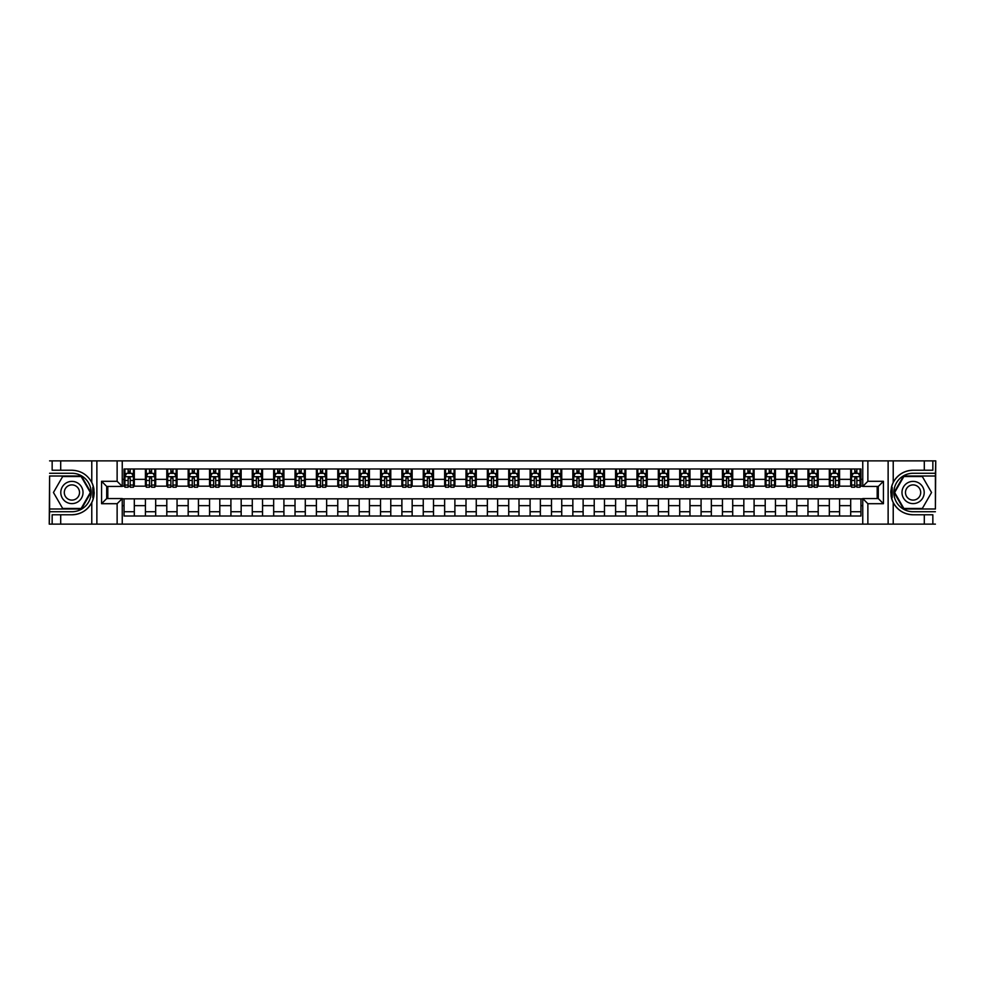 <?xml version="1.0" encoding="UTF-8"?>
<svg xmlns="http://www.w3.org/2000/svg" width="985" height="985" viewBox="0 0 985 985"><rect width="100%" height="100%" fill="white"/><g stroke="black" fill="none" stroke-linecap="round" stroke-linejoin="round"><path stroke-width="1.48" d="M935.405 508.999L935.75 460.869L935.405 476.001L903.565 476.001L894.048 492.5L903.565 508.999L935.405 508.999L935.405 476.001M122.251 524.131L862.749 524.131L862.749 498.57L878.3 498.57L878.3 486.43L862.749 486.43L862.749 460.869L122.251 460.869L122.251 486.43L106.7 486.43L106.7 498.57L122.251 498.57L122.251 524.131L60.701 524.131L60.701 514.773L71.905 514.773A22.273 22.273 0 0 0 93.538 497.77L92.799 497.634L93.575 497.634A22.273 22.273 0 0 0 93.981 495.393M49.595 476.001L49.25 524.131L49.595 508.999L81.435 508.999L90.952 492.5L81.435 476.001L49.595 476.001L49.595 508.999M122.251 498.829L124.048 498.829L124.048 516.005L860.952 516.005L860.952 498.829L862.749 498.829M124.048 505.662L122.251 505.662M122.251 479.338L124.048 479.338L124.048 486.171L122.251 486.171M862.749 486.171L860.952 486.171L860.952 468.995L124.048 468.995L124.048 479.338M860.952 479.338L862.749 479.338M862.749 505.662L860.952 505.662M107.808 486.43L107.808 498.57M850.695 468.995L850.695 486.171L851.545 486.171M854.795 486.171L856.851 486.171M860.09 486.171L860.952 486.171M850.695 486.171L838.728 486.171M829.321 468.995L829.321 486.171L830.17 486.171M833.421 486.171L835.477 486.171M829.321 486.171L817.353 486.171M807.946 468.995L807.946 486.171L808.796 486.171M812.046 486.171L814.103 486.171M807.946 486.171L795.978 486.171M786.572 468.995L786.572 486.171L787.434 486.171M790.684 486.171L792.728 486.171M786.572 486.171L774.604 486.171M765.21 468.995L765.21 486.171L766.059 486.171M769.31 486.171L771.353 486.171M765.21 486.171L753.229 486.171M743.835 468.995L743.835 486.171L744.685 486.171M747.935 486.171L749.991 486.171M743.835 486.171L731.867 486.171M722.461 468.995L722.461 486.171L723.31 486.171M726.561 486.171L728.617 486.171M722.461 486.171L710.493 486.171M701.086 468.995L701.086 486.171L701.948 486.171M705.186 486.171L707.242 486.171M701.086 486.171L689.118 486.171M679.712 468.995L679.712 486.171L680.573 486.171M683.824 486.171L685.868 486.171M679.712 486.171L667.744 486.171M658.349 468.995L658.349 486.171L659.199 486.171M662.449 486.171L664.506 486.171M658.349 486.171L646.382 486.171M636.975 468.995L636.975 486.171L637.824 486.171M641.075 486.171L643.131 486.171M636.975 486.171L625.007 486.171M615.6 468.995L615.6 486.171L616.462 486.171M619.7 486.171L621.757 486.171M615.6 486.171L603.633 486.171M594.226 468.995L594.226 486.171L595.088 486.171M598.338 486.171L600.382 486.171M594.226 486.171L582.258 486.171M572.864 468.995L572.864 486.171L573.713 486.171M576.964 486.171L579.008 486.171M572.864 486.171L560.884 486.171M551.489 468.995L551.489 486.171L552.339 486.171M555.589 486.171L557.645 486.171M551.489 486.171L539.521 486.171M530.115 468.995L530.115 486.171L530.964 486.171M534.215 486.171L536.271 486.171M530.115 486.171L518.147 486.171M508.74 468.995L508.74 486.171L509.602 486.171M512.84 486.171L514.896 486.171M508.74 486.171L496.772 486.171M487.366 468.995L487.366 486.171L488.228 486.171M491.478 486.171L493.522 486.171M487.366 486.171L475.398 486.171M466.004 468.995L466.004 486.171L466.853 486.171M470.104 486.171L472.16 486.171M466.004 486.171L454.036 486.171M444.629 468.995L444.629 486.171L445.479 486.171M448.729 486.171L450.785 486.171M444.629 486.171L432.661 486.171M423.254 468.995L423.254 486.171L424.116 486.171M427.355 486.171L429.411 486.171M423.254 486.171L411.287 486.171M401.88 468.995L401.88 486.171L402.742 486.171M405.992 486.171L408.036 486.171M401.88 486.171L389.912 486.171M380.518 468.995L380.518 486.171L381.367 486.171M384.618 486.171L386.662 486.171M380.518 486.171L368.538 486.171M359.143 468.995L359.143 486.171L359.993 486.171M363.243 486.171L365.3 486.171M359.143 486.171L347.176 486.171M337.769 468.995L337.769 486.171L338.618 486.171M341.869 486.171L343.925 486.171M337.769 486.171L325.801 486.171M316.394 468.995L316.394 486.171L317.256 486.171M320.494 486.171L322.551 486.171M316.394 486.171L304.427 486.171M295.02 468.995L295.02 486.171L295.882 486.171M299.132 486.171L301.176 486.171M295.02 486.171L283.052 486.171M273.658 468.995L273.658 486.171L274.507 486.171M277.758 486.171L279.814 486.171M273.658 486.171L261.69 486.171M252.283 468.995L252.283 486.171L253.133 486.171M256.383 486.171L258.439 486.171M252.283 486.171L240.315 486.171M230.909 468.995L230.909 486.171L231.77 486.171M235.009 486.171L237.065 486.171M230.909 486.171L218.941 486.171M209.534 468.995L209.534 486.171L210.396 486.171M213.647 486.171L215.69 486.171M209.534 486.171L197.566 486.171M188.172 468.995L188.172 486.171L189.022 486.171M192.272 486.171L194.316 486.171M188.172 486.171L176.204 486.171M166.797 468.995L166.797 486.171L167.647 486.171M170.898 486.171L172.954 486.171M166.797 486.171L154.83 486.171M145.423 468.995L145.423 486.171L146.272 486.171M149.523 486.171L151.579 486.171M145.423 486.171L133.455 486.171M124.048 486.171L124.91 486.171M128.148 486.171L130.205 486.171M877.192 498.57L877.192 486.43M124.048 498.829L134.305 498.829L134.305 516.005M860.952 498.829L134.305 498.829M134.305 468.995L134.305 486.171M124.048 473.268L124.91 473.268M128.148 473.268L130.205 473.268M133.455 473.268L134.305 473.268M124.048 511.732L134.305 511.732M145.423 498.829L145.423 516.005M155.679 468.995L155.679 486.171M145.423 473.268L146.272 473.268M149.523 473.268L151.579 473.268M154.83 473.268L155.679 473.268M155.679 498.829L155.679 516.005M145.423 511.732L155.679 511.732M166.797 498.829L166.797 516.005M177.054 498.829L177.054 516.005M166.797 511.732L177.054 511.732M177.054 468.995L177.054 486.171M166.797 473.268L167.647 473.268M170.898 473.268L172.954 473.268M176.204 473.268L177.054 473.268M188.172 498.829L188.172 516.005M198.428 498.829L198.428 516.005M188.172 511.732L198.428 511.732M198.428 468.995L198.428 486.171M188.172 473.268L189.022 473.268M192.272 473.268L194.316 473.268M197.566 473.268L198.428 473.268M209.534 498.829L209.534 516.005M219.79 498.829L219.79 516.005M209.534 511.732L219.79 511.732M219.79 468.995L219.79 486.171M209.534 473.268L210.396 473.268M213.647 473.268L215.69 473.268M218.941 473.268L219.79 473.268M230.909 498.829L230.909 516.005M241.165 498.829L241.165 516.005M230.909 511.732L241.165 511.732M241.165 468.995L241.165 486.171M230.909 473.268L231.77 473.268M235.009 473.268L237.065 473.268M240.315 473.268L241.165 473.268M252.283 498.829L252.283 516.005M262.539 498.829L262.539 516.005M252.283 511.732L262.539 511.732M262.539 468.995L262.539 486.171M252.283 473.268L253.133 473.268M256.383 473.268L258.439 473.268M261.69 473.268L262.539 473.268M273.658 498.829L273.658 516.005M283.914 498.829L283.914 516.005M273.658 511.732L283.914 511.732M283.914 468.995L283.914 486.171M273.658 473.268L274.507 473.268M277.758 473.268L279.814 473.268M283.052 473.268L283.914 473.268M295.02 498.829L295.02 516.005M305.288 498.829L305.288 516.005M295.02 511.732L305.288 511.732M305.288 468.995L305.288 486.171M295.02 473.268L295.882 473.268M299.132 473.268L301.176 473.268M304.427 473.268L305.288 473.268M316.394 498.829L316.394 516.005M326.651 498.829L326.651 516.005M316.394 511.732L326.651 511.732M326.651 468.995L326.651 486.171M316.394 473.268L317.256 473.268M320.494 473.268L322.551 473.268M325.801 473.268L326.651 473.268M337.769 498.829L337.769 516.005M348.025 498.829L348.025 516.005M337.769 511.732L348.025 511.732M348.025 468.995L348.025 486.171M337.769 473.268L338.618 473.268M341.869 473.268L343.925 473.268M347.176 473.268L348.025 473.268M359.143 498.829L359.143 516.005M369.4 498.829L369.4 516.005M359.143 511.732L369.4 511.732M369.4 468.995L369.4 486.171M359.143 473.268L359.993 473.268M363.243 473.268L365.3 473.268M368.538 473.268L369.4 473.268M380.518 498.829L380.518 516.005M390.774 498.829L390.774 516.005M380.518 511.732L390.774 511.732M390.774 468.995L390.774 486.171M380.518 473.268L381.367 473.268M384.618 473.268L386.662 473.268M389.912 473.268L390.774 473.268M401.88 498.829L401.88 516.005M412.136 498.829L412.136 516.005M401.88 511.732L412.136 511.732M412.136 468.995L412.136 486.171M401.88 473.268L402.742 473.268M405.992 473.268L408.036 473.268M411.287 473.268L412.136 473.268M423.254 498.829L423.254 516.005M433.511 498.829L433.511 516.005M423.254 511.732L433.511 511.732M433.511 468.995L433.511 486.171M423.254 473.268L424.116 473.268M427.355 473.268L429.411 473.268M432.661 473.268L433.511 473.268M444.629 498.829L444.629 516.005M454.885 498.829L454.885 516.005M444.629 511.732L454.885 511.732M454.885 468.995L454.885 486.171M444.629 473.268L445.479 473.268M448.729 473.268L450.785 473.268M454.036 473.268L454.885 473.268M466.004 498.829L466.004 516.005M476.26 498.829L476.26 516.005M466.004 511.732L476.26 511.732M476.26 468.995L476.26 486.171M466.004 473.268L466.853 473.268M470.104 473.268L472.16 473.268M475.398 473.268L476.26 473.268M487.366 498.829L487.366 516.005M497.634 498.829L497.634 516.005M487.366 511.732L497.634 511.732M497.634 468.995L497.634 486.171M487.366 473.268L488.228 473.268M491.478 473.268L493.522 473.268M496.772 473.268L497.634 473.268M508.74 498.829L508.74 516.005M518.996 498.829L518.996 516.005M508.74 511.732L518.996 511.732M518.996 468.995L518.996 486.171M508.74 473.268L509.602 473.268M512.84 473.268L514.896 473.268M518.147 473.268L518.996 473.268M530.115 498.829L530.115 516.005M540.371 498.829L540.371 516.005M530.115 511.732L540.371 511.732M540.371 468.995L540.371 486.171M530.115 473.268L530.964 473.268M534.215 473.268L536.271 473.268M539.521 473.268L540.371 473.268M551.489 498.829L551.489 516.005M561.745 498.829L561.745 516.005M551.489 511.732L561.745 511.732M561.745 468.995L561.745 486.171M551.489 473.268L552.339 473.268M555.589 473.268L557.645 473.268M560.884 473.268L561.745 473.268M572.864 498.829L572.864 516.005M583.12 498.829L583.12 516.005M572.864 511.732L583.12 511.732M583.12 468.995L583.12 486.171M572.864 473.268L573.713 473.268M576.964 473.268L579.008 473.268M582.258 473.268L583.12 473.268M594.226 498.829L594.226 516.005M604.482 498.829L604.482 516.005M594.226 511.732L604.482 511.732M604.482 468.995L604.482 486.171M594.226 473.268L595.088 473.268M598.338 473.268L600.382 473.268M603.633 473.268L604.482 473.268M615.6 498.829L615.6 516.005M625.857 498.829L625.857 516.005M615.6 511.732L625.857 511.732M625.857 468.995L625.857 486.171M615.6 473.268L616.462 473.268M619.7 473.268L621.757 473.268M625.007 473.268L625.857 473.268M636.975 498.829L636.975 516.005M647.231 498.829L647.231 516.005M636.975 511.732L647.231 511.732M647.231 468.995L647.231 486.171M636.975 473.268L637.824 473.268M641.075 473.268L643.131 473.268M646.382 473.268L647.231 473.268M658.349 498.829L658.349 516.005M668.606 498.829L668.606 516.005M658.349 511.732L668.606 511.732M668.606 468.995L668.606 486.171M658.349 473.268L659.199 473.268M662.449 473.268L664.506 473.268M667.744 473.268L668.606 473.268M679.712 498.829L679.712 516.005M689.98 498.829L689.98 516.005M679.712 511.732L689.98 511.732M689.98 468.995L689.98 486.171M679.712 473.268L680.573 473.268M683.824 473.268L685.868 473.268M689.118 473.268L689.98 473.268M701.086 498.829L701.086 516.005M711.342 498.829L711.342 516.005M701.086 511.732L711.342 511.732M711.342 468.995L711.342 486.171M701.086 473.268L701.948 473.268M705.186 473.268L707.242 473.268M710.493 473.268L711.342 473.268M722.461 498.829L722.461 516.005M732.717 498.829L732.717 516.005M722.461 511.732L732.717 511.732M732.717 468.995L732.717 486.171M722.461 473.268L723.31 473.268M726.561 473.268L728.617 473.268M731.867 473.268L732.717 473.268M743.835 498.829L743.835 516.005M754.091 498.829L754.091 516.005M743.835 511.732L754.091 511.732M754.091 468.995L754.091 486.171M743.835 473.268L744.685 473.268M747.935 473.268L749.991 473.268M753.229 473.268L754.091 473.268M765.21 498.829L765.21 516.005M775.466 498.829L775.466 516.005M765.21 511.732L775.466 511.732M775.466 468.995L775.466 486.171M765.21 473.268L766.059 473.268M769.31 473.268L771.353 473.268M774.604 473.268L775.466 473.268M786.572 498.829L786.572 516.005M796.828 498.829L796.828 516.005M786.572 511.732L796.828 511.732M796.828 468.995L796.828 486.171M786.572 473.268L787.434 473.268M790.684 473.268L792.728 473.268M795.978 473.268L796.828 473.268M807.946 498.829L807.946 516.005M818.203 498.829L818.203 516.005M807.946 511.732L818.203 511.732M818.203 468.995L818.203 486.171M807.946 473.268L808.796 473.268M812.046 473.268L814.103 473.268M817.353 473.268L818.203 473.268M829.321 498.829L829.321 516.005M839.577 498.829L839.577 516.005M829.321 511.732L839.577 511.732M839.577 468.995L839.577 486.171M829.321 473.268L830.17 473.268M833.421 473.268L835.477 473.268M838.728 473.268L839.577 473.268M850.695 498.829L850.695 516.005M850.695 511.732L860.952 511.732M850.695 473.268L851.545 473.268M854.795 473.268L856.851 473.268M860.09 473.268L860.952 473.268M130.205 471.212L128.148 471.212M133.455 485.051L130.205 485.051L130.205 487.206L133.455 487.206L133.455 476.765L131.744 473.354L126.622 473.354L124.91 476.765L124.91 487.206L128.148 487.206L128.148 485.051L124.91 485.051M124.91 476.765L124.91 468.995M133.455 476.765L133.455 468.995M128.148 473.354L128.148 468.995M130.205 468.995L130.205 473.354M130.205 485.051L130.205 478.057L128.148 478.057L128.148 485.051M93.981 489.607A22.273 22.273 0 0 0 93.575 487.378L92.812 487.378L92.799 497.634M92.812 487.378L93.55 487.243A22.273 22.273 0 0 0 91.777 482.453C87.431 474.671 80.807 470.596 71.905 470.227L60.701 470.227L60.701 460.869L49.595 460.869M71.905 514.773C80.807 514.404 87.431 510.329 91.777 502.547C94.806 495.849 94.806 489.151 91.777 482.453L91.777 460.869L60.701 460.869M117.129 524.131L117.129 503.704L101.566 503.704L101.566 481.296L117.129 481.296L117.129 460.869L96.875 460.869L96.875 524.131M49.595 511.732L71.905 511.732A19.232 19.232 0 0 0 91.137 492.5A19.232 19.232 0 0 0 71.905 473.268L49.595 473.268M60.701 524.131L49.595 524.131M91.777 460.869L96.875 460.869M117.129 460.869L122.251 460.869M60.701 514.773L52.156 514.773L52.156 524.131M60.701 470.227L52.156 470.227L52.156 460.869M117.129 503.704L122.251 498.57M101.566 503.704L106.7 498.57M101.566 481.296L106.7 486.43M117.129 481.296L122.251 486.43M94.092 494.408L94.178 492.426M93.944 489.286L93.821 488.56M862.749 460.869L924.299 460.869L924.299 470.227L913.095 470.227A22.273 22.273 0 0 0 893.223 482.453C890.194 489.151 890.194 495.849 893.223 502.547C897.569 510.329 904.193 514.404 913.095 514.773L924.299 514.773L924.299 524.131L935.405 524.131M892.435 484.189A22.273 22.273 0 0 0 891.425 487.366L892.201 487.366L891.462 487.23M891.45 497.757L892.188 497.622L891.425 497.622A22.273 22.273 0 0 0 913.095 514.773M913.095 470.227C904.193 470.596 897.569 474.671 893.223 482.453L893.223 460.869M867.871 460.869L867.871 481.296L883.434 481.296L883.434 503.704L867.871 503.704L867.871 524.131L888.125 524.131L888.125 460.869M893.223 502.547L893.223 524.131L924.299 524.131M935.405 473.268L913.095 473.268A19.232 19.232 0 0 0 893.863 492.5A19.232 19.232 0 0 0 913.095 511.732L935.405 511.732M924.299 460.869L935.405 460.869M893.223 524.131L888.125 524.131M867.871 524.131L862.749 524.131M924.299 470.227L932.844 470.227L932.844 460.869M924.299 514.773L932.844 514.773L932.844 524.131M867.871 481.296L862.749 486.43M883.434 481.296L878.3 486.43M883.434 503.704L878.3 498.57M867.871 503.704L862.749 498.57M890.908 490.592L890.822 492.574M891.056 495.714L891.179 496.44M892.188 497.622L892.201 487.366M151.579 471.212L149.523 471.212M154.83 485.051L151.579 485.051L151.579 487.206L154.83 487.206L154.83 476.765L153.118 473.354L147.984 473.354L146.272 476.765L146.272 487.206L149.523 487.206L149.523 485.051L146.272 485.051M146.272 476.765L146.272 468.995M154.83 476.765L154.83 468.995M149.523 473.354L149.523 468.995M151.579 468.995L151.579 473.354M151.579 485.051L151.579 478.057L149.523 478.057L149.523 485.051M172.954 471.212L170.898 471.212M176.204 485.051L172.954 485.051L172.954 487.206L176.204 487.206L176.204 476.765L174.493 473.354L169.358 473.354L167.647 476.765L167.647 487.206L170.898 487.206L170.898 485.051L167.647 485.051M167.647 476.765L167.647 468.995M176.204 476.765L176.204 468.995M170.898 473.354L170.898 468.995M172.954 468.995L172.954 473.354M172.954 485.051L172.954 478.057L170.898 478.057L170.898 485.051M194.316 471.212L192.272 471.212M197.566 485.051L194.316 485.051L194.316 487.206L197.566 487.206L197.566 476.765L195.855 473.354L190.733 473.354L189.022 476.765L189.022 487.206L192.272 487.206L192.272 485.051L189.022 485.051M189.022 476.765L189.022 468.995M197.566 476.765L197.566 468.995M192.272 473.354L192.272 468.995M194.316 468.995L194.316 473.354M194.316 485.051L194.316 478.057L192.272 478.057L192.272 485.051M215.69 471.212L213.647 471.212M218.941 485.051L215.69 485.051L215.69 487.206L218.941 487.206L218.941 476.765L217.229 473.354L212.107 473.354L210.396 476.765L210.396 487.206L213.647 487.206L213.647 485.051L210.396 485.051M210.396 476.765L210.396 468.995M218.941 476.765L218.941 468.995M213.647 473.354L213.647 468.995M215.69 468.995L215.69 473.354M215.69 485.051L215.69 478.057L213.647 478.057L213.647 485.051M66.352 482.872A11.118 11.118 0 0 0 62.277 498.053A11.118 11.118 0 0 0 77.458 502.128A11.118 11.118 0 0 0 81.533 486.947A11.118 11.118 0 0 0 66.352 482.872M68.1 485.913A7.609 7.609 0 0 0 65.318 496.305A7.609 7.609 0 0 0 75.71 499.087A7.609 7.609 0 0 0 78.492 488.695A7.609 7.609 0 0 0 68.1 485.913M90.361 492.5L81.139 508.482L62.671 508.482L53.449 492.5L62.671 476.518L81.139 476.518L90.361 492.5M907.542 502.128A11.118 11.118 0 0 0 922.723 498.053A11.118 11.118 0 0 0 918.648 482.872A11.118 11.118 0 0 0 903.467 486.947A11.118 11.118 0 0 0 907.542 502.128M909.29 499.087A7.609 7.609 0 0 0 919.682 496.305A7.609 7.609 0 0 0 916.9 485.913A7.609 7.609 0 0 0 906.508 488.695A7.609 7.609 0 0 0 909.29 499.087M903.861 476.518L922.329 476.518L931.551 492.5L922.329 508.482L903.861 508.482L894.639 492.5L903.861 476.518M237.065 471.212L235.009 471.212M240.315 485.051L237.065 485.051L237.065 487.206L240.315 487.206L240.315 476.765L238.604 473.354L233.47 473.354L231.77 476.765L231.77 487.206L235.009 487.206L235.009 485.051L231.77 485.051M231.77 476.765L231.77 468.995M240.315 476.765L240.315 468.995M235.009 473.354L235.009 468.995M237.065 468.995L237.065 473.354M237.065 485.051L237.065 478.057L235.009 478.057L235.009 485.051M258.439 471.212L256.383 471.212M261.69 485.051L258.439 485.051L258.439 487.206L261.69 487.206L261.69 476.765L259.978 473.354L254.844 473.354L253.133 476.765L253.133 487.206L256.383 487.206L256.383 485.051L253.133 485.051M253.133 476.765L253.133 468.995M261.69 476.765L261.69 468.995M256.383 473.354L256.383 468.995M258.439 468.995L258.439 473.354M258.439 485.051L258.439 478.057L256.383 478.057L256.383 485.051M279.814 471.212L277.758 471.212M283.052 485.051L279.814 485.051L279.814 487.206L283.052 487.206L283.052 476.765L281.353 473.354L276.219 473.354L274.507 476.765L274.507 487.206L277.758 487.206L277.758 485.051L274.507 485.051M274.507 476.765L274.507 468.995M283.052 476.765L283.052 468.995M277.758 473.354L277.758 468.995M279.814 468.995L279.814 473.354M279.814 485.051L279.814 478.057L277.758 478.057L277.758 485.051M301.176 471.212L299.132 471.212M304.427 485.051L301.176 485.051L301.176 487.206L304.427 487.206L304.427 476.765L302.715 473.354L297.593 473.354L295.882 476.765L295.882 487.206L299.132 487.206L299.132 485.051L295.882 485.051M295.882 476.765L295.882 468.995M304.427 476.765L304.427 468.995M299.132 473.354L299.132 468.995M301.176 468.995L301.176 473.354M301.176 485.051L301.176 478.057L299.132 478.057L299.132 485.051M322.551 471.212L320.494 471.212M325.801 485.051L322.551 485.051L322.551 487.206L325.801 487.206L325.801 476.765L324.09 473.354L318.955 473.354L317.256 476.765L317.256 487.206L320.494 487.206L320.494 485.051L317.256 485.051M317.256 476.765L317.256 468.995M325.801 476.765L325.801 468.995M320.494 473.354L320.494 468.995M322.551 468.995L322.551 473.354M322.551 485.051L322.551 478.057L320.494 478.057L320.494 485.051M343.925 471.212L341.869 471.212M347.176 485.051L343.925 485.051L343.925 487.206L347.176 487.206L347.176 476.765L345.464 473.354L340.33 473.354L338.618 476.765L338.618 487.206L341.869 487.206L341.869 485.051L338.618 485.051M338.618 476.765L338.618 468.995M347.176 476.765L347.176 468.995M341.869 473.354L341.869 468.995M343.925 468.995L343.925 473.354M343.925 485.051L343.925 478.057L341.869 478.057L341.869 485.051M365.3 471.212L363.243 471.212M368.538 485.051L365.3 485.051L365.3 487.206L368.538 487.206L368.538 476.765L366.839 473.354L361.704 473.354L359.993 476.765L359.993 487.206L363.243 487.206L363.243 485.051L359.993 485.051M359.993 476.765L359.993 468.995M368.538 476.765L368.538 468.995M363.243 473.354L363.243 468.995M365.3 468.995L365.3 473.354M365.3 485.051L365.3 478.057L363.243 478.057L363.243 485.051M386.662 471.212L384.618 471.212M389.912 485.051L386.662 485.051L386.662 487.206L389.912 487.206L389.912 476.765L388.201 473.354L383.079 473.354L381.367 476.765L381.367 487.206L384.618 487.206L384.618 485.051L381.367 485.051M381.367 476.765L381.367 468.995M389.912 476.765L389.912 468.995M384.618 473.354L384.618 468.995M386.662 468.995L386.662 473.354M386.662 485.051L386.662 478.057L384.618 478.057L384.618 485.051M408.036 471.212L405.992 471.212M411.287 485.051L408.036 485.051L408.036 487.206L411.287 487.206L411.287 476.765L409.575 473.354L404.453 473.354L402.742 476.765L402.742 487.206L405.992 487.206L405.992 485.051L402.742 485.051M402.742 476.765L402.742 468.995M411.287 476.765L411.287 468.995M405.992 473.354L405.992 468.995M408.036 468.995L408.036 473.354M408.036 485.051L408.036 478.057L405.992 478.057L405.992 485.051M429.411 471.212L427.355 471.212M432.661 485.051L429.411 485.051L429.411 487.206L432.661 487.206L432.661 476.765L430.95 473.354L425.815 473.354L424.116 476.765L424.116 487.206L427.355 487.206L427.355 485.051L424.116 485.051M424.116 476.765L424.116 468.995M432.661 476.765L432.661 468.995M427.355 473.354L427.355 468.995M429.411 468.995L429.411 473.354M429.411 485.051L429.411 478.057L427.355 478.057L427.355 485.051M450.785 471.212L448.729 471.212M454.036 485.051L450.785 485.051L450.785 487.206L454.036 487.206L454.036 476.765L452.324 473.354L447.19 473.354L445.479 476.765L445.479 487.206L448.729 487.206L448.729 485.051L445.479 485.051M445.479 476.765L445.479 468.995M454.036 476.765L454.036 468.995M448.729 473.354L448.729 468.995M450.785 468.995L450.785 473.354M450.785 485.051L450.785 478.057L448.729 478.057L448.729 485.051M472.16 471.212L470.104 471.212M475.398 485.051L472.16 485.051L472.16 487.206L475.398 487.206L475.398 476.765L473.699 473.354L468.565 473.354L466.853 476.765L466.853 487.206L470.104 487.206L470.104 485.051L466.853 485.051M466.853 476.765L466.853 468.995M475.398 476.765L475.398 468.995M470.104 473.354L470.104 468.995M472.16 468.995L472.16 473.354M472.16 485.051L472.16 478.057L470.104 478.057L470.104 485.051M493.522 471.212L491.478 471.212M496.772 485.051L493.522 485.051L493.522 487.206L496.772 487.206L496.772 476.765L495.061 473.354L489.939 473.354L488.228 476.765L488.228 487.206L491.478 487.206L491.478 485.051L488.228 485.051M488.228 476.765L488.228 468.995M496.772 476.765L496.772 468.995M491.478 473.354L491.478 468.995M493.522 468.995L493.522 473.354M493.522 485.051L493.522 478.057L491.478 478.057L491.478 485.051M514.896 471.212L512.84 471.212M518.147 485.051L514.896 485.051L514.896 487.206L518.147 487.206L518.147 476.765L516.435 473.354L511.301 473.354L509.602 476.765L509.602 487.206L512.84 487.206L512.84 485.051L509.602 485.051M509.602 476.765L509.602 468.995M518.147 476.765L518.147 468.995M512.84 473.354L512.84 468.995M514.896 468.995L514.896 473.354M514.896 485.051L514.896 478.057L512.84 478.057L512.84 485.051M536.271 471.212L534.215 471.212M539.521 485.051L536.271 485.051L536.271 487.206L539.521 487.206L539.521 476.765L537.81 473.354L532.676 473.354L530.964 476.765L530.964 487.206L534.215 487.206L534.215 485.051L530.964 485.051M530.964 476.765L530.964 468.995M539.521 476.765L539.521 468.995M534.215 473.354L534.215 468.995M536.271 468.995L536.271 473.354M536.271 485.051L536.271 478.057L534.215 478.057L534.215 485.051M557.645 471.212L555.589 471.212M560.884 485.051L557.645 485.051L557.645 487.206L560.884 487.206L560.884 476.765L559.184 473.354L554.05 473.354L552.339 476.765L552.339 487.206L555.589 487.206L555.589 485.051L552.339 485.051M552.339 476.765L552.339 468.995M560.884 476.765L560.884 468.995M555.589 473.354L555.589 468.995M557.645 468.995L557.645 473.354M557.645 485.051L557.645 478.057L555.589 478.057L555.589 485.051M579.008 471.212L576.964 471.212M582.258 485.051L579.008 485.051L579.008 487.206L582.258 487.206L582.258 476.765L580.547 473.354L575.425 473.354L573.713 476.765L573.713 487.206L576.964 487.206L576.964 485.051L573.713 485.051M573.713 476.765L573.713 468.995M582.258 476.765L582.258 468.995M576.964 473.354L576.964 468.995M579.008 468.995L579.008 473.354M579.008 485.051L579.008 478.057L576.964 478.057L576.964 485.051M600.382 471.212L598.338 471.212M603.633 485.051L600.382 485.051L600.382 487.206L603.633 487.206L603.633 476.765L601.921 473.354L596.799 473.354L595.088 476.765L595.088 487.206L598.338 487.206L598.338 485.051L595.088 485.051M595.088 476.765L595.088 468.995M603.633 476.765L603.633 468.995M598.338 473.354L598.338 468.995M600.382 468.995L600.382 473.354M600.382 485.051L600.382 478.057L598.338 478.057L598.338 485.051M621.757 471.212L619.7 471.212M625.007 485.051L621.757 485.051L621.757 487.206L625.007 487.206L625.007 476.765L623.296 473.354L618.161 473.354L616.462 476.765L616.462 487.206L619.7 487.206L619.7 485.051L616.462 485.051M616.462 476.765L616.462 468.995M625.007 476.765L625.007 468.995M619.7 473.354L619.7 468.995M621.757 468.995L621.757 473.354M621.757 485.051L621.757 478.057L619.7 478.057L619.7 485.051M643.131 471.212L641.075 471.212M646.382 485.051L643.131 485.051L643.131 487.206L646.382 487.206L646.382 476.765L644.67 473.354L639.536 473.354L637.824 476.765L637.824 487.206L641.075 487.206L641.075 485.051L637.824 485.051M637.824 476.765L637.824 468.995M646.382 476.765L646.382 468.995M641.075 473.354L641.075 468.995M643.131 468.995L643.131 473.354M643.131 485.051L643.131 478.057L641.075 478.057L641.075 485.051M664.506 471.212L662.449 471.212M667.744 485.051L664.506 485.051L664.506 487.206L667.744 487.206L667.744 476.765L666.045 473.354L660.91 473.354L659.199 476.765L659.199 487.206L662.449 487.206L662.449 485.051L659.199 485.051M659.199 476.765L659.199 468.995M667.744 476.765L667.744 468.995M662.449 473.354L662.449 468.995M664.506 468.995L664.506 473.354M664.506 485.051L664.506 478.057L662.449 478.057L662.449 485.051M685.868 471.212L683.824 471.212M689.118 485.051L685.868 485.051L685.868 487.206L689.118 487.206L689.118 476.765L687.407 473.354L682.285 473.354L680.573 476.765L680.573 487.206L683.824 487.206L683.824 485.051L680.573 485.051M680.573 476.765L680.573 468.995M689.118 476.765L689.118 468.995M683.824 473.354L683.824 468.995M685.868 468.995L685.868 473.354M685.868 485.051L685.868 478.057L683.824 478.057L683.824 485.051M707.242 471.212L705.186 471.212M710.493 485.051L707.242 485.051L707.242 487.206L710.493 487.206L710.493 476.765L708.781 473.354L703.647 473.354L701.948 476.765L701.948 487.206L705.186 487.206L705.186 485.051L701.948 485.051M701.948 476.765L701.948 468.995M710.493 476.765L710.493 468.995M705.186 473.354L705.186 468.995M707.242 468.995L707.242 473.354M707.242 485.051L707.242 478.057L705.186 478.057L705.186 485.051M728.617 471.212L726.561 471.212M731.867 485.051L728.617 485.051L728.617 487.206L731.867 487.206L731.867 476.765L730.156 473.354L725.022 473.354L723.31 476.765L723.31 487.206L726.561 487.206L726.561 485.051L723.31 485.051M723.31 476.765L723.31 468.995M731.867 476.765L731.867 468.995M726.561 473.354L726.561 468.995M728.617 468.995L728.617 473.354M728.617 485.051L728.617 478.057L726.561 478.057L726.561 485.051M749.991 471.212L747.935 471.212M753.229 485.051L749.991 485.051L749.991 487.206L753.229 487.206L753.229 476.765L751.53 473.354L746.396 473.354L744.685 476.765L744.685 487.206L747.935 487.206L747.935 485.051L744.685 485.051M744.685 476.765L744.685 468.995M753.229 476.765L753.229 468.995M747.935 473.354L747.935 468.995M749.991 468.995L749.991 473.354M749.991 485.051L749.991 478.057L747.935 478.057L747.935 485.051M771.353 471.212L769.31 471.212M774.604 485.051L771.353 485.051L771.353 487.206L774.604 487.206L774.604 476.765L772.893 473.354L767.771 473.354L766.059 476.765L766.059 487.206L769.31 487.206L769.31 485.051L766.059 485.051M766.059 476.765L766.059 468.995M774.604 476.765L774.604 468.995M769.31 473.354L769.31 468.995M771.353 468.995L771.353 473.354M771.353 485.051L771.353 478.057L769.31 478.057L769.31 485.051M792.728 471.212L790.684 471.212M795.978 485.051L792.728 485.051L792.728 487.206L795.978 487.206L795.978 476.765L794.267 473.354L789.145 473.354L787.434 476.765L787.434 487.206L790.684 487.206L790.684 485.051L787.434 485.051M787.434 476.765L787.434 468.995M795.978 476.765L795.978 468.995M790.684 473.354L790.684 468.995M792.728 468.995L792.728 473.354M792.728 485.051L792.728 478.057L790.684 478.057L790.684 485.051M814.103 471.212L812.046 471.212M817.353 485.051L814.103 485.051L814.103 487.206L817.353 487.206L817.353 476.765L815.642 473.354L810.507 473.354L808.796 476.765L808.796 487.206L812.046 487.206L812.046 485.051L808.796 485.051M808.796 476.765L808.796 468.995M817.353 476.765L817.353 468.995M812.046 473.354L812.046 468.995M814.103 468.995L814.103 473.354M814.103 485.051L814.103 478.057L812.046 478.057L812.046 485.051M835.477 471.212L833.421 471.212M838.728 485.051L835.477 485.051L835.477 487.206L838.728 487.206L838.728 476.765L837.016 473.354L831.882 473.354L830.17 476.765L830.17 487.206L833.421 487.206L833.421 485.051L830.17 485.051M830.17 476.765L830.17 468.995M838.728 476.765L838.728 468.995M833.421 473.354L833.421 468.995M835.477 468.995L835.477 473.354M835.477 485.051L835.477 478.057L833.421 478.057L833.421 485.051M856.851 471.212L854.795 471.212M860.09 485.051L856.851 485.051L856.851 487.206L860.09 487.206L860.09 476.765L858.378 473.354L853.256 473.354L851.545 476.765L851.545 487.206L854.795 487.206L854.795 485.051L851.545 485.051M851.545 476.765L851.545 468.995M860.09 476.765L860.09 468.995M854.795 473.354L854.795 468.995M856.851 468.995L856.851 473.354M856.851 485.051L856.851 478.057L854.795 478.057L854.795 485.051M145.423 505.662L134.305 505.662M145.423 479.338L134.305 479.338M166.797 479.338L155.679 479.338M166.797 505.662L155.679 505.662M188.172 479.338L177.054 479.338M188.172 505.662L177.054 505.662M209.534 479.338L198.428 479.338M209.534 505.662L198.428 505.662M230.909 479.338L219.79 479.338M230.909 505.662L219.79 505.662M252.283 479.338L241.165 479.338M252.283 505.662L241.165 505.662M273.658 479.338L262.539 479.338M273.658 505.662L262.539 505.662M295.02 479.338L283.914 479.338M295.02 505.662L283.914 505.662M316.394 479.338L305.288 479.338M316.394 505.662L305.288 505.662M337.769 479.338L326.651 479.338M337.769 505.662L326.651 505.662M359.143 479.338L348.025 479.338M359.143 505.662L348.025 505.662M380.518 479.338L369.4 479.338M380.518 505.662L369.4 505.662M401.88 479.338L390.774 479.338M401.88 505.662L390.774 505.662M423.254 479.338L412.136 479.338M423.254 505.662L412.136 505.662M444.629 479.338L433.511 479.338M444.629 505.662L433.511 505.662M466.004 479.338L454.885 479.338M466.004 505.662L454.885 505.662M487.366 479.338L476.26 479.338M487.366 505.662L476.26 505.662M508.74 479.338L497.634 479.338M508.74 505.662L497.634 505.662M530.115 479.338L518.996 479.338M530.115 505.662L518.996 505.662M551.489 479.338L540.371 479.338M551.489 505.662L540.371 505.662M572.864 479.338L561.745 479.338M572.864 505.662L561.745 505.662M594.226 479.338L583.12 479.338M594.226 505.662L583.12 505.662M615.6 479.338L604.482 479.338M615.6 505.662L604.482 505.662M636.975 479.338L625.857 479.338M636.975 505.662L625.857 505.662M658.349 479.338L647.231 479.338M658.349 505.662L647.231 505.662M679.712 479.338L668.606 479.338M679.712 505.662L668.606 505.662M701.086 479.338L689.98 479.338M701.086 505.662L689.98 505.662M722.461 479.338L711.342 479.338M722.461 505.662L711.342 505.662M743.835 479.338L732.717 479.338M743.835 505.662L732.717 505.662M765.21 479.338L754.091 479.338M765.21 505.662L754.091 505.662M786.572 479.338L775.466 479.338M786.572 505.662L775.466 505.662M807.946 479.338L796.828 479.338M807.946 505.662L796.828 505.662M829.321 479.338L818.203 479.338M829.321 505.662L818.203 505.662M850.695 479.338L839.577 479.338M850.695 505.662L839.577 505.662M133.406 476.691L124.947 476.691M124.91 473.551L126.511 473.551M131.842 473.551L133.455 473.551M128.148 480.471L124.91 480.471M133.455 480.471L130.205 480.471M130.205 472.308L128.148 472.308M91.777 524.131L91.777 502.547M154.78 476.691L146.322 476.691M146.272 473.551L147.885 473.551M153.217 473.551L154.83 473.551M149.523 480.471L146.272 480.471M154.83 480.471L151.579 480.471M151.579 472.308L149.523 472.308M176.155 476.691L167.696 476.691M167.647 473.551L169.26 473.551M174.591 473.551L176.204 473.551M170.898 480.471L167.647 480.471M176.204 480.471L172.954 480.471M172.954 472.308L170.898 472.308M197.529 476.691L189.058 476.691M189.022 473.551L190.634 473.551M195.966 473.551L197.566 473.551M192.272 480.471L189.022 480.471M197.566 480.471L194.316 480.471M194.316 472.308L192.272 472.308M218.904 476.691L210.433 476.691M210.396 473.551L211.997 473.551M217.34 473.551L218.941 473.551M213.647 480.471L210.396 480.471M218.941 480.471L215.69 480.471M215.69 472.308L213.647 472.308M240.266 476.691L231.807 476.691M231.77 473.551L233.371 473.551M238.702 473.551L240.315 473.551M235.009 480.471L231.77 480.471M240.315 480.471L237.065 480.471M237.065 472.308L235.009 472.308M261.641 476.691L253.182 476.691M253.133 473.551L254.746 473.551M260.077 473.551L261.69 473.551M256.383 480.471L253.133 480.471M261.69 480.471L258.439 480.471M258.439 472.308L256.383 472.308M283.015 476.691L274.556 476.691M274.507 473.551L276.12 473.551M281.451 473.551L283.052 473.551M277.758 480.471L274.507 480.471M283.052 480.471L279.814 480.471M279.814 472.308L277.758 472.308M304.39 476.691L295.919 476.691M295.882 473.551L297.482 473.551M302.826 473.551L304.427 473.551M299.132 480.471L295.882 480.471M304.427 480.471L301.176 480.471M301.176 472.308L299.132 472.308M325.752 476.691L317.293 476.691M317.256 473.551L318.857 473.551M324.188 473.551L325.801 473.551M320.494 480.471L317.256 480.471M325.801 480.471L322.551 480.471M322.551 472.308L320.494 472.308M347.126 476.691L338.668 476.691M338.618 473.551L340.231 473.551M345.563 473.551L347.176 473.551M341.869 480.471L338.618 480.471M347.176 480.471L343.925 480.471M343.925 472.308L341.869 472.308M368.501 476.691L360.042 476.691M359.993 473.551L361.606 473.551M366.937 473.551L368.538 473.551M363.243 480.471L359.993 480.471M368.538 480.471L365.3 480.471M365.3 472.308L363.243 472.308M389.875 476.691L381.404 476.691M381.367 473.551L382.968 473.551M388.312 473.551L389.912 473.551M384.618 480.471L381.367 480.471M389.912 480.471L386.662 480.471M386.662 472.308L384.618 472.308M411.25 476.691L402.779 476.691M402.742 473.551L404.342 473.551M409.686 473.551L411.287 473.551M405.992 480.471L402.742 480.471M411.287 480.471L408.036 480.471M408.036 472.308L405.992 472.308M432.612 476.691L424.153 476.691M424.116 473.551L425.717 473.551M431.048 473.551L432.661 473.551M427.355 480.471L424.116 480.471M432.661 480.471L429.411 480.471M429.411 472.308L427.355 472.308M453.987 476.691L445.528 476.691M445.479 473.551L447.091 473.551M452.423 473.551L454.036 473.551M448.729 480.471L445.479 480.471M454.036 480.471L450.785 480.471M450.785 472.308L448.729 472.308M475.361 476.691L466.902 476.691M466.853 473.551L468.466 473.551M473.797 473.551L475.398 473.551M470.104 480.471L466.853 480.471M475.398 480.471L472.16 480.471M472.16 472.308L470.104 472.308M496.736 476.691L488.264 476.691M488.228 473.551L489.828 473.551M495.172 473.551L496.772 473.551M491.478 480.471L488.228 480.471M496.772 480.471L493.522 480.471M493.522 472.308L491.478 472.308M518.098 476.691L509.639 476.691M509.602 473.551L511.203 473.551M516.534 473.551L518.147 473.551M512.84 480.471L509.602 480.471M518.147 480.471L514.896 480.471M514.896 472.308L512.84 472.308M539.472 476.691L531.013 476.691M530.964 473.551L532.577 473.551M537.909 473.551L539.521 473.551M534.215 480.471L530.964 480.471M539.521 480.471L536.271 480.471M536.271 472.308L534.215 472.308M560.847 476.691L552.388 476.691M552.339 473.551L553.952 473.551M559.283 473.551L560.884 473.551M555.589 480.471L552.339 480.471M560.884 480.471L557.645 480.471M557.645 472.308L555.589 472.308M582.221 476.691L573.75 476.691M573.713 473.551L575.314 473.551M580.658 473.551L582.258 473.551M576.964 480.471L573.713 480.471M582.258 480.471L579.008 480.471M579.008 472.308L576.964 472.308M603.596 476.691L595.125 476.691M595.088 473.551L596.688 473.551M602.032 473.551L603.633 473.551M598.338 480.471L595.088 480.471M603.633 480.471L600.382 480.471M600.382 472.308L598.338 472.308M624.958 476.691L616.499 476.691M616.462 473.551L618.063 473.551M623.394 473.551L625.007 473.551M619.7 480.471L616.462 480.471M625.007 480.471L621.757 480.471M621.757 472.308L619.7 472.308M646.332 476.691L637.874 476.691M637.824 473.551L639.437 473.551M644.769 473.551L646.382 473.551M641.075 480.471L637.824 480.471M646.382 480.471L643.131 480.471M643.131 472.308L641.075 472.308M667.707 476.691L659.248 476.691M659.199 473.551L660.812 473.551M666.143 473.551L667.744 473.551M662.449 480.471L659.199 480.471M667.744 480.471L664.506 480.471M664.506 472.308L662.449 472.308M689.081 476.691L680.61 476.691M680.573 473.551L682.174 473.551M687.518 473.551L689.118 473.551M683.824 480.471L680.573 480.471M689.118 480.471L685.868 480.471M685.868 472.308L683.824 472.308M710.444 476.691L701.985 476.691M701.948 473.551L703.549 473.551M708.88 473.551L710.493 473.551M705.186 480.471L701.948 480.471M710.493 480.471L707.242 480.471M707.242 472.308L705.186 472.308M731.818 476.691L723.359 476.691M723.31 473.551L724.923 473.551M730.254 473.551L731.867 473.551M726.561 480.471L723.31 480.471M731.867 480.471L728.617 480.471M728.617 472.308L726.561 472.308M753.193 476.691L744.734 476.691M744.685 473.551L746.298 473.551M751.629 473.551L753.229 473.551M747.935 480.471L744.685 480.471M753.229 480.471L749.991 480.471M749.991 472.308L747.935 472.308M774.567 476.691L766.096 476.691M766.059 473.551L767.66 473.551M773.003 473.551L774.604 473.551M769.31 480.471L766.059 480.471M774.604 480.471L771.353 480.471M771.353 472.308L769.31 472.308M795.942 476.691L787.471 476.691M787.434 473.551L789.034 473.551M794.366 473.551L795.978 473.551M790.684 480.471L787.434 480.471M795.978 480.471L792.728 480.471M792.728 472.308L790.684 472.308M817.304 476.691L808.845 476.691M808.796 473.551L810.409 473.551M815.74 473.551L817.353 473.551M812.046 480.471L808.796 480.471M817.353 480.471L814.103 480.471M814.103 472.308L812.046 472.308M838.678 476.691L830.22 476.691M830.17 473.551L831.783 473.551M837.115 473.551L838.728 473.551M833.421 480.471L830.17 480.471M838.728 480.471L835.477 480.471M835.477 472.308L833.421 472.308M860.053 476.691L851.594 476.691M851.545 473.551L853.158 473.551M858.489 473.551L860.09 473.551M854.795 480.471L851.545 480.471M860.09 480.471L856.851 480.471M856.851 472.308L854.795 472.308"/></g></svg>

